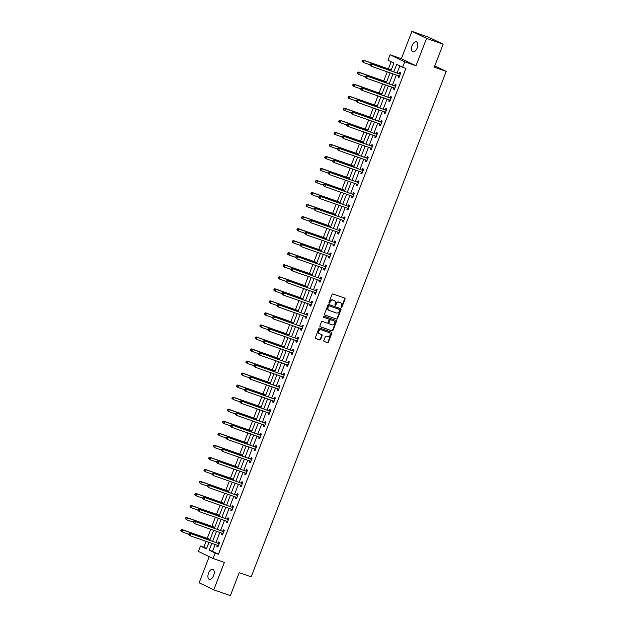 <?xml version="1.0" encoding="UTF-8"?>
<svg xmlns="http://www.w3.org/2000/svg" width="627" height="627" viewBox="0 0 627 627"><rect width="100%" height="100%" fill="white"/><g stroke="black" fill="none" stroke-linecap="round" stroke-linejoin="round"><path stroke-width="0.94" d="M341.276 307.496A0.572 0.486 115.7 0 0 341.934 307.128L345.046 299.079A0.815 0.69 115.7 0 0 344.685 298.091L332.953 293.977A0.815 0.69 115.7 0 0 332.012 294.51L328.909 302.559A0.572 0.486 115.7 0 0 329.818 302.872L330.217 301.83A2.602 2.202 115.7 0 1 333.243 300.145L334.215 300.482A2.602 2.202 115.7 0 1 334.41 300.56A2.602 2.202 115.7 0 1 335.367 303.64L334.967 304.683A0.572 0.486 115.7 0 0 335.876 305.004L336.276 303.962A2.602 2.202 115.7 0 1 339.301 302.269L340.281 302.606A2.602 2.202 115.7 0 0 340.077 302.496A2.602 2.202 115.7 0 0 339.881 302.418L340.281 302.606A2.602 2.202 115.7 0 1 340.469 302.692A2.602 2.202 115.7 0 1 341.425 305.764L341.025 306.807A0.572 0.486 115.7 0 0 341.276 307.496M341.064 307.324A0.572 0.486 115.7 0 0 341.543 306.932L344.646 298.891A0.815 0.69 115.7 0 0 344.497 298.021M328.94 303.076A0.572 0.486 115.7 0 0 329.418 302.684L329.826 301.642L330.217 301.83M335.006 305.2A0.572 0.486 115.7 0 0 335.484 304.808L335.884 303.766L336.276 303.962M213.603 575.57A5.298 2.798 -70.7 0 0 212.819 569.347A5.298 2.798 -70.7 0 0 208.54 573.133A5.298 2.798 -70.7 0 0 209.316 579.356A5.298 2.798 -70.7 0 0 213.603 575.57M417.151 48.044A5.298 2.798 -70.7 0 0 416.375 41.829A5.298 2.798 -70.7 0 0 412.088 45.614A5.298 2.798 -70.7 0 0 412.872 51.829A5.298 2.798 -70.7 0 0 417.151 48.044M323.83 340.532A0.815 0.69 115.7 0 0 324.19 341.511L327.482 342.671A0.815 0.69 115.7 0 0 328.43 342.138L331.879 333.203A0.815 0.69 115.7 0 0 331.518 332.216L319.786 328.101A0.815 0.69 115.7 0 0 318.845 328.634L315.397 337.569A0.815 0.69 115.7 0 0 315.757 338.556L319.731 339.952A0.815 0.69 115.7 0 0 320.671 339.419L322.153 335.594A0.815 0.69 115.7 0 0 321.792 334.606L319.817 333.917A2.171 1.842 115.7 0 1 321.385 329.865L329.104 332.576A2.171 1.842 115.7 0 1 327.537 336.628L326.252 336.174A0.815 0.69 115.7 0 0 325.311 336.699L323.83 340.532M215.171 544.526L212.529 551.384L218.455 554.237L215.139 553.077L213.055 558.477L198.422 551.439L200.507 546.039L206.44 548.891L208.963 542.347M443.156 44.203L426.556 38.388L411.923 31.35L428.515 37.173L443.156 44.203L434.276 67.207L446.228 71.392L251.192 576.848L239.24 572.655L230.368 595.65L213.768 589.827L224.341 562.435L213.055 558.477M411.923 31.35L401.351 58.742L415.983 65.78L426.556 38.388M415.983 65.78L404.697 61.822L402.612 67.23L396.679 64.369L393.803 71.823M218.455 554.237L405.935 68.39L402.612 67.23M336.574 319.112A0.815 0.69 115.7 0 0 337.514 318.579L340.963 309.644A0.815 0.69 115.7 0 0 340.61 308.656L328.877 304.542A0.815 0.69 115.7 0 0 327.937 305.075L324.48 314.009A0.815 0.69 115.7 0 0 324.841 314.997L336.182 318.924A0.815 0.69 115.7 0 0 337.122 318.391L340.571 309.456A0.815 0.69 115.7 0 0 340.414 308.594M336.425 321.424L332.976 330.358A0.815 0.69 115.7 0 1 332.028 330.891L320.295 326.777A0.815 0.69 115.7 0 1 319.942 325.789L321.416 321.964A0.815 0.69 115.7 0 1 322.356 321.439L327.114 323.101A0.815 0.69 115.7 0 0 328.062 322.576L329.042 320.036A0.815 0.69 115.7 0 0 328.681 319.049L323.728 317.317A0.572 0.486 115.7 0 1 324.135 316.251L336.064 320.436A0.815 0.69 115.7 0 1 336.425 321.424L336.025 321.236L332.576 330.17L332.976 330.358M209.23 556.635L199.135 582.796L213.768 589.827M446.228 71.392L434.785 65.89M399.861 65.906L397.126 72.991M396.335 75.036L392.478 85.029M391.687 87.075L387.831 97.067M387.047 99.113L383.191 109.106M382.399 111.151L378.543 121.144M377.752 123.19L373.896 133.183M373.112 135.228L369.256 145.221M368.464 147.259L364.608 157.259M363.817 159.297L359.961 169.298M359.177 171.336L355.321 181.336M354.529 183.374L350.673 193.375M349.882 195.412L346.026 205.413M345.242 207.451L341.378 217.451M340.594 219.489L336.738 229.49M335.947 231.528L332.091 241.528M331.307 243.566L327.443 253.567M326.659 255.604L322.803 265.605M322.012 267.643L318.155 277.643M317.372 279.681L313.508 289.682M312.724 291.72L308.868 301.72M308.076 303.758L304.22 313.759M303.429 315.796L299.573 325.797M298.789 327.835L294.933 337.828M294.141 339.873L290.285 349.866M289.494 351.912L285.638 361.904M284.854 363.95L280.998 373.943M280.206 375.988L276.35 385.981M275.559 388.027L271.703 398.02M270.919 400.065L267.063 410.058M266.271 412.104L262.415 422.096M261.624 424.142L257.768 434.135M256.984 436.18L253.12 446.173M252.336 448.219L248.48 458.212M247.689 460.257L243.832 470.25M243.049 472.296L239.185 482.288M238.401 484.334L234.545 494.327M233.753 496.372L229.897 506.365M229.114 508.411L225.25 518.404M224.466 520.449L220.61 530.442M219.818 532.488L215.962 542.48M398.506 75.796L398.027 77.027L399.015 77.505L400.802 72.873L399.814 72.403L399.328 73.649M393.858 87.835L393.38 89.065L394.367 89.543L396.154 84.911L395.167 84.441L394.689 85.687M389.21 99.873L388.74 101.104L389.728 101.582L391.514 96.95L390.519 96.48L390.041 97.726M385.417 112.742L384.594 111.919L384.092 113.142L385.08 113.62L386.867 108.988L385.879 108.518L385.393 109.764M379.923 123.95L379.445 125.181L380.432 125.659L382.219 121.027L381.232 120.556L380.754 121.803M375.275 135.988L374.797 137.219L375.792 137.697L377.579 133.065L376.584 132.595L376.106 133.841M370.635 148.019L370.157 149.257L371.145 149.735L372.932 145.103L371.944 144.633L371.458 145.879M365.988 160.057L365.51 161.296L366.497 161.774L368.284 157.142L367.297 156.672L366.819 157.918M361.34 172.096L360.862 173.334L361.857 173.812L363.644 169.18L362.649 168.71L362.171 169.956M356.7 184.134L356.222 185.373L357.21 185.851L358.997 181.219L358.009 180.741L357.523 181.995M352.907 197.011L352.076 196.188L351.575 197.411L352.562 197.889L354.349 193.257L353.362 192.779L352.883 194.033M347.405 208.211L346.927 209.449L347.922 209.927L349.701 205.295L348.714 204.817L348.236 206.071M342.765 220.249L342.287 221.488L343.275 221.966L345.062 217.334L344.074 216.856L343.588 218.11M338.118 232.288L337.639 233.526L338.627 234.004L340.414 229.372L339.426 228.894L338.941 230.148M334.324 245.165L333.501 244.334L332.992 245.565L333.979 246.043L335.766 241.411L334.779 240.933L334.301 242.187M328.83 256.365L328.352 257.603L329.34 258.081L331.127 253.449L330.139 252.971L329.653 254.225M325.029 269.242L324.206 268.411L323.704 269.641L324.692 270.119L326.479 265.487L325.491 265.009L325.005 266.263M319.535 280.441L319.057 281.68L320.044 282.158L321.831 277.526L320.844 277.048L320.366 278.302M314.887 292.48L314.417 293.718L315.405 294.196L317.191 289.564L316.204 289.086L315.718 290.34M310.247 304.518L309.769 305.757L310.757 306.235L312.544 301.603L311.556 301.125L311.07 302.379M305.6 316.557L305.122 317.795L306.109 318.273L307.896 313.641L306.909 313.163L306.431 314.417M300.952 328.595L300.482 329.833L301.469 330.311L303.256 325.679L302.261 325.201L301.783 326.455M296.312 340.633L295.834 341.872L296.822 342.35L298.609 337.718L297.621 337.24L297.135 338.494M292.519 353.503L291.688 352.68L291.187 353.91L292.174 354.388L293.961 349.756L292.974 349.278L292.495 350.532M287.017 364.71L286.539 365.949L287.534 366.427L289.321 361.795L288.326 361.317L287.848 362.571M283.224 377.579L282.401 376.756L281.899 377.987L282.887 378.465L284.674 373.833L283.686 373.355L283.2 374.601M277.73 388.787L277.252 390.025L278.239 390.503L280.026 385.871L279.039 385.393L278.56 386.64M273.082 400.825L272.604 402.064L273.599 402.534L275.386 397.91L274.391 397.432L273.913 398.678M268.442 412.864L267.964 414.102L268.952 414.572L270.739 409.948L269.751 409.47L269.265 410.716M264.649 425.733L263.818 424.91L263.316 426.141L264.304 426.611L266.091 421.987L265.103 421.509L264.625 422.755M259.147 436.941L258.669 438.179L259.664 438.649L261.443 434.025L260.456 433.547L259.978 434.793M255.354 449.81L254.531 448.987L254.029 450.217L255.017 450.688L256.804 446.063L255.816 445.585L255.33 446.832M249.859 461.017L249.381 462.256L250.369 462.726L252.156 458.102L251.168 457.624L250.682 458.87M245.212 473.056L244.734 474.294L245.721 474.764L247.508 470.14L246.521 469.662L246.043 470.908M240.572 485.094L240.094 486.333L241.082 486.803L242.868 482.179L241.881 481.701L241.395 482.947M235.924 497.133L235.446 498.371L236.434 498.841L238.221 494.217L237.233 493.739L236.747 494.985M232.131 510.002L231.3 509.179L230.799 510.409L231.786 510.88L233.573 506.255L232.586 505.777L232.108 507.024M226.629 521.209L226.159 522.448L227.146 522.918L228.933 518.286L227.946 517.816L227.46 519.062M222.836 534.079L222.013 533.256L221.511 534.486L222.499 534.956L224.286 530.324L223.298 529.854L222.812 531.1M217.342 545.286L216.864 546.525L217.851 546.995L219.638 542.363L218.651 541.893L218.172 543.139M391.162 61.72L388.387 68.899M387.251 71.846L383.74 80.938M382.603 83.885L379.1 92.976M377.956 95.923L374.452 105.015M373.316 107.962L369.805 117.053M368.668 120L365.165 129.091M364.021 132.038L360.517 141.13M359.381 144.077L355.87 153.168M354.733 156.115L351.23 165.199M350.085 168.154L346.582 177.237M345.446 180.192L341.934 189.276M340.798 192.23L337.295 201.314M336.15 204.269L332.647 213.352M331.511 216.307L327.999 225.391M326.863 228.346L323.352 237.429M322.215 240.384L318.712 249.468M317.575 252.422L314.064 261.506M312.928 264.461L309.417 273.544M308.28 276.499L304.777 285.583M303.633 288.538L300.129 297.621M298.993 300.576L295.482 309.66M294.345 312.614L290.842 321.698M289.698 324.653L286.194 333.736M285.058 336.691L281.547 345.775M280.41 348.73L276.907 357.813M275.762 360.768L272.259 369.852M271.123 372.806L267.611 381.89M266.475 384.837L262.972 393.928M261.827 396.875L258.324 405.967M257.188 408.914L253.676 418.005M252.54 420.952L249.037 430.044M247.892 432.991L244.389 442.082M243.252 445.029L239.741 454.12M238.605 457.067L235.094 466.159M233.957 469.106L230.454 478.197M229.317 481.144L225.806 490.236M224.67 493.183L221.159 502.274M220.022 505.221L216.519 514.312M215.374 517.259L211.871 526.351M210.735 529.298L207.223 538.389M206.087 541.336L203.822 547.206L206.581 548.523M203.822 547.206L200.507 546.039M390.911 70.812L393.913 63.045L387.98 60.192L390.065 54.784L404.697 61.822M401.351 58.742L390.065 54.784M211.855 543.358L209.206 550.224L215.139 553.077M393.019 73.868L389.155 83.861M388.372 85.907L384.516 95.9M383.724 97.945L379.868 107.938M379.084 109.984L375.22 119.976M374.437 122.022L370.581 132.015M369.789 134.06L365.933 144.053M365.141 146.099L361.285 156.092M360.501 158.137L356.645 168.13M355.854 170.176L351.998 180.168M351.206 182.214L347.35 192.207M346.566 194.252L342.71 204.245M341.919 206.291L338.063 216.284M337.271 218.329L333.415 228.322M332.631 230.368L328.775 240.36M327.984 242.406L324.128 252.399M323.336 254.444L319.48 264.437M318.696 266.483L314.84 276.476M314.049 278.521L310.193 288.514M309.401 290.56L305.545 300.552M304.761 302.598L300.897 312.591M300.114 314.636L296.257 324.629M295.466 326.675L291.61 336.668M290.826 338.713L286.962 348.706M286.178 350.752L282.322 360.744M281.531 362.79L277.675 372.783M276.883 374.828L273.027 384.821M272.243 386.859L268.387 396.86M267.596 398.897L263.74 408.898M262.948 410.936L259.092 420.936M258.308 422.974L254.452 432.975M253.661 435.013L249.805 445.013M249.013 447.051L245.157 457.052M244.373 459.089L240.517 469.09M239.726 471.128L235.87 481.128M235.078 483.166L231.222 493.167M230.438 495.205L226.582 505.205M225.791 507.243L221.934 517.244M221.143 519.281L217.287 529.282M216.503 531.32L212.639 541.32M209.755 540.302L213.611 530.309M214.395 528.263L218.251 518.27M219.042 516.225L222.898 506.232M223.69 504.186L227.546 494.194M228.33 492.148L232.186 482.155M232.978 480.11L236.834 470.117M237.625 468.071L241.481 458.078M242.265 456.033L246.129 446.04M246.913 443.994L250.769 434.002M251.56 431.956L255.416 421.963M256.2 419.918L260.064 409.925M260.848 407.879L264.704 397.886M265.495 395.841L269.351 385.848M270.135 383.81L273.999 373.81M274.783 371.772L278.639 361.771M279.43 359.733L283.286 349.733M284.078 347.695L287.934 337.694M288.718 335.657L292.574 325.656M293.365 323.618L297.222 313.618M298.013 311.58L301.869 301.579M302.653 299.541L306.509 289.541M307.301 287.503L311.157 277.502M311.948 275.465L315.804 265.464M316.588 263.426L320.444 253.426M321.236 251.388L325.092 241.387M325.883 239.349L329.739 229.349M330.523 227.311L334.379 217.31M335.171 215.273L339.027 205.28M339.818 203.234L343.674 193.241M344.458 191.196L348.322 181.203M349.106 179.157L352.962 169.165M353.753 167.119L357.609 157.126M358.393 155.081L362.257 145.088M363.041 143.042L366.897 133.049M367.688 131.004L371.545 121.011M372.336 118.965L376.192 108.973M376.976 106.927L380.832 96.934M381.624 94.889L385.48 84.896M386.271 82.85L390.127 72.857M212.529 551.384L209.206 550.224M398.027 77.027L399.062 77.395M393.38 89.065L394.414 89.434M388.74 101.104L389.767 101.472M384.092 113.142L385.127 113.511M379.445 125.181L380.479 125.549M374.797 137.219L375.832 137.587M370.157 149.257L371.192 149.626M365.51 161.296L366.544 161.664M360.862 173.334L361.897 173.695M356.222 185.373L357.249 185.733M351.575 197.411L352.609 197.771M346.927 209.449L347.961 209.81M342.287 221.488L343.314 221.848M337.639 233.526L338.674 233.887M332.992 245.565L334.026 245.925M328.352 257.603L329.379 257.963M323.704 269.641L324.739 270.002M319.057 281.68L320.091 282.04M314.417 293.718L315.444 294.079M309.769 305.757L310.804 306.117M305.122 317.795L306.156 318.155M300.482 329.833L301.509 330.194M295.834 341.872L296.869 342.232M291.187 353.91L292.221 354.271M286.539 365.949L287.574 366.309M281.899 377.987L282.934 378.347M277.252 390.025L278.286 390.386M272.604 402.064L273.638 402.424M267.964 414.102L268.991 414.463M263.316 426.141L264.351 426.501M258.669 438.179L259.703 438.539M254.029 450.217L255.056 450.578M249.381 462.256L250.416 462.616M244.734 474.294L245.768 474.655M240.094 486.333L241.121 486.693M235.446 498.371L236.481 498.731M230.799 510.409L231.833 510.77M226.159 522.448L227.186 522.808M221.511 534.486L222.546 534.847M216.864 546.525L217.898 546.885M335.884 303.766A2.602 2.202 115.7 0 1 338.901 302.073L339.881 302.418M334.199 300.474A2.602 2.202 115.7 0 0 334.011 300.372A2.602 2.202 115.7 0 0 333.823 300.294L334.215 300.482M329.826 301.642A2.602 2.202 115.7 0 1 332.843 299.949L333.823 300.294M324.637 314.872L336.182 318.924M339.732 310.153A0.572 0.486 115.7 0 0 339.481 309.464L329.183 305.858A0.572 0.486 115.7 0 0 328.524 306.227L328.101 307.324A2.602 2.202 115.7 0 0 329.057 310.404A2.602 2.202 115.7 0 0 329.253 310.483L336.291 312.951A2.602 2.202 115.7 0 0 339.309 311.258L339.732 310.153M339.168 309.315A0.572 0.486 115.7 0 0 339.089 309.276L339.481 309.464M328.854 310.287A2.602 2.202 115.7 0 1 328.666 310.208A2.602 2.202 115.7 0 1 327.702 307.136L328.125 306.039A0.572 0.486 115.7 0 1 328.791 305.67L339.089 309.276M320.091 326.651L331.636 330.695A0.815 0.69 115.7 0 0 332.576 330.17M328.399 318.916A0.815 0.69 115.7 0 0 328.282 318.861L323.563 317.207M332.051 324.833A2.171 1.842 115.7 0 0 333.619 320.781L330.899 319.825A0.815 0.69 115.7 0 0 329.951 320.358L328.971 322.897A0.815 0.69 115.7 0 0 329.332 323.885L332.051 324.833M333.533 320.742A2.171 1.842 115.7 0 0 333.219 320.593L333.619 320.781M329.214 323.822L328.94 323.689A0.815 0.69 115.7 0 1 328.579 322.701L329.559 320.17A0.815 0.69 115.7 0 1 330.5 319.637L333.219 320.593M336.025 321.236A0.815 0.69 115.7 0 0 335.868 320.366M329.018 332.529A2.171 1.842 115.7 0 0 328.705 332.381L329.104 332.576M319.425 333.729A2.171 1.842 115.7 0 1 320.985 329.677L328.705 332.381M315.546 338.431L319.331 339.756A0.815 0.69 115.7 0 0 320.279 339.231L321.753 335.406A0.815 0.69 115.7 0 0 321.596 334.544M323.987 341.394L327.09 342.475A0.815 0.69 115.7 0 0 328.031 341.95L331.479 333.008A0.815 0.69 115.7 0 0 331.322 332.145M391.279 69.856A0.831 0.705 -64.3 0 1 391.036 69.824L363.017 60.004L364.005 60.474L363.268 62.41L369.938 64.746M391.217 70.02L364.005 60.474L362.234 60.419L362.328 61.383L362.625 60.607M362.328 61.383L363.268 62.41L361.936 61.195M362.234 60.419L363.017 60.004M399.932 74.104L370.933 63.805L399.932 74.104A0.831 0.705 115.7 0 0 400.206 74.135L400.324 74.127M370.533 64.416L371.921 64.283L371.176 66.211L369.844 64.996L370.236 65.184L370.533 64.416L370.142 64.228L369.844 64.996M399.501 76.259L399.415 76.18A0.831 0.705 115.7 0 0 399.187 76.032L371.176 66.211L370.236 65.184M398.944 73.633A0.831 0.705 115.7 0 0 399.219 73.665L400.551 73.531M399.352 76.627L398.529 75.804M370.933 63.805L370.142 64.228M386.64 81.894A0.831 0.705 -64.3 0 1 386.389 81.863L358.378 72.042L359.365 72.513L358.62 74.448L365.29 76.784M386.577 82.059L359.365 72.513L357.586 72.458L357.68 73.422L357.978 72.646M357.68 73.422L358.62 74.448L357.288 73.234M357.586 72.458L358.378 72.042M381.992 93.932A0.831 0.705 -64.3 0 1 381.749 93.901L353.73 84.081L354.717 84.551L353.973 86.487L360.65 88.822M381.929 94.097L354.717 84.551L352.938 84.496L353.04 85.46L353.338 84.684M353.04 85.46L353.973 86.487L352.64 85.272M352.938 84.496L353.73 84.081M395.292 86.142L366.286 75.843L395.292 86.142A0.831 0.705 115.7 0 0 395.559 86.173L395.676 86.165M365.894 76.455L367.273 76.322L366.529 78.25L365.196 77.035L365.596 77.223L365.894 76.455L365.494 76.267L365.196 77.035M394.853 88.297L394.775 88.219A0.831 0.705 115.7 0 0 394.548 88.07L366.529 78.25L365.596 77.223M394.305 85.672A0.831 0.705 115.7 0 0 394.571 85.703L395.903 85.57M394.712 88.666L393.881 87.843M366.286 75.843L365.494 76.267M390.645 98.18L361.638 87.882L390.645 98.18A0.831 0.705 115.7 0 0 390.911 98.212L391.029 98.204M361.246 88.493L362.625 88.36L361.881 90.288L360.549 89.073L360.948 89.261L361.246 88.493L360.846 88.297L360.549 89.073M390.206 100.336L390.127 100.257A0.831 0.705 115.7 0 0 389.9 100.108L361.881 90.288L360.948 89.261M389.657 97.71A0.831 0.705 115.7 0 0 389.923 97.734L391.256 97.608M390.065 100.704L389.242 99.881M361.638 87.882L360.846 88.297M377.344 105.971A0.831 0.705 -64.3 0 1 377.101 105.939L349.082 96.119L350.07 96.589L349.325 98.517L356.003 100.861M377.282 106.135L350.07 96.589L348.298 96.534L348.393 97.498L348.69 96.723M348.393 97.498L349.325 98.517L348.338 98.047L348.001 97.31M348.298 96.534L349.082 96.119M372.697 118.009A0.831 0.705 -64.3 0 1 372.454 117.978L344.442 108.157L345.43 108.628L344.685 110.556L351.355 112.899M372.642 118.174L345.43 108.628L343.651 108.573L343.745 109.537L344.043 108.761M343.745 109.537L344.685 110.556L343.698 110.086L343.353 109.349M343.651 108.573L344.442 108.157M368.057 130.048A0.831 0.705 -64.3 0 1 367.814 130.016L339.795 120.196L340.782 120.666L340.038 122.594L346.715 124.938M367.994 130.212L340.782 120.666L339.003 120.611L339.105 121.575L339.403 120.799M339.105 121.575L340.038 122.594L338.705 121.387M339.003 120.611L339.795 120.196M385.997 110.219L356.998 99.92L385.997 110.219A0.831 0.705 115.7 0 0 386.271 110.25L386.381 110.242M356.598 100.532L357.986 100.398L357.241 102.326L355.909 101.112L356.301 101.3L356.598 100.532L356.207 100.336L355.909 101.112M385.558 112.374L385.48 112.296A0.831 0.705 115.7 0 0 385.252 112.147L357.241 102.326L356.301 101.3M385.009 109.749A0.831 0.705 115.7 0 0 385.284 109.772L386.616 109.647M356.998 99.92L356.207 100.336M381.357 122.257L352.35 111.959L381.357 122.257A0.831 0.705 115.7 0 0 381.624 122.289L381.741 122.281M351.959 112.57L353.338 112.437L352.593 114.365L351.261 113.15L351.661 113.338L351.959 112.57L351.559 112.374L351.261 113.15M380.918 124.412L380.84 124.334A0.831 0.705 115.7 0 0 380.613 124.185L352.593 114.365L351.661 113.338M380.37 121.779A0.831 0.705 115.7 0 0 380.636 121.81L381.968 121.685M380.777 124.781L379.946 123.958M352.35 111.959L351.559 112.374M376.709 134.296L347.703 123.997L376.709 134.296A0.831 0.705 115.7 0 0 376.976 134.327L377.093 134.319M347.311 124.608L348.69 124.475L347.946 126.403L346.613 125.188L347.013 125.376L347.311 124.608L346.911 124.412L346.613 125.188M376.271 136.451L376.192 136.365A0.831 0.705 115.7 0 0 375.965 136.224L347.946 126.403L347.013 125.376M375.722 133.817A0.831 0.705 115.7 0 0 375.988 133.849L377.321 133.723M376.129 136.819L375.307 135.996M347.703 123.997L346.911 124.412M363.409 142.086A0.831 0.705 -64.3 0 1 363.166 142.055L335.147 132.234L336.135 132.705L335.39 134.633L342.068 136.976M363.346 142.251L336.135 132.705L334.356 132.65L334.457 133.614L334.755 132.838M334.457 133.614L335.39 134.633L334.403 134.162L334.058 133.418M334.356 132.65L335.147 132.234M372.062 146.334L343.055 136.035L372.062 146.334A0.831 0.705 115.7 0 0 372.336 146.365L372.446 146.357M342.663 136.647L344.051 136.514L343.306 138.442L341.974 137.227L342.366 137.415L342.663 136.647L342.271 136.451L341.974 137.227M371.623 148.489L371.545 148.403A0.831 0.705 115.7 0 0 371.317 148.262L343.306 138.442L342.366 137.415M371.074 145.856A0.831 0.705 115.7 0 0 371.349 145.887L372.681 145.762M371.482 148.858L370.659 148.035M343.055 136.035L342.271 136.451M358.762 154.124A0.831 0.705 -64.3 0 1 358.519 154.093L330.507 144.273L331.495 144.743L330.75 146.671L337.42 149.014M358.707 154.289L331.495 144.743L329.716 144.688L329.81 145.652L330.108 144.876M329.81 145.652L330.75 146.671L329.763 146.201L329.418 145.456M329.716 144.688L330.507 144.273M367.422 158.372L338.415 148.074L367.422 158.372A0.831 0.705 115.7 0 0 367.688 158.404L367.806 158.396M338.016 148.685L339.403 148.552L338.658 150.48L337.326 149.265L337.726 149.453L338.016 148.685L337.624 148.489L337.326 149.265M366.983 160.528L366.905 160.441A0.831 0.705 115.7 0 0 366.677 160.3L338.658 150.48L337.726 149.453M366.434 157.894A0.831 0.705 115.7 0 0 366.701 157.926L368.033 157.792M366.842 160.896L366.011 160.073M338.415 148.074L337.624 148.489M354.122 166.163A0.831 0.705 -64.3 0 1 353.879 166.131L325.86 156.311L326.847 156.781L326.103 158.709L332.78 161.053M354.059 166.327L326.847 156.781L325.068 156.726L325.17 157.69L325.468 156.915M325.17 157.69L326.103 158.709L325.115 158.239L324.77 157.495M325.068 156.726L325.86 156.311M362.774 170.411L333.768 160.112L362.774 170.411A0.831 0.705 115.7 0 0 363.041 170.442L363.158 170.434M333.376 160.724L334.755 160.59L334.011 162.518L332.678 161.304L333.078 161.492L333.376 160.724L332.976 160.528L332.678 161.304M362.335 172.566L362.257 172.48A0.831 0.705 115.7 0 0 362.03 172.339L334.011 162.518L333.078 161.492M361.787 169.933A0.831 0.705 115.7 0 0 362.053 169.964L363.386 169.831M362.194 172.934L361.371 172.111M333.768 160.112L332.976 160.528M349.474 178.201A0.831 0.705 -64.3 0 1 349.231 178.17L321.212 168.35L322.2 168.82L321.455 170.748L328.133 173.091M349.411 178.366L322.2 168.82L320.421 168.765L320.522 169.729L320.82 168.953M320.522 169.729L321.455 170.748L320.468 170.278L320.123 169.533M320.421 168.765L321.212 168.35M358.127 182.449L329.12 172.151L358.127 182.449A0.831 0.705 115.7 0 0 358.401 182.481L358.511 182.473M328.728 172.762L330.115 172.629L329.371 174.557L328.039 173.342L328.43 173.53L328.728 172.762L328.336 172.566L328.039 173.342M357.688 184.604L357.609 184.518A0.831 0.705 115.7 0 0 357.382 184.377L329.371 174.557L328.43 173.53M357.139 181.971A0.831 0.705 115.7 0 0 357.414 182.002L358.746 181.869M357.547 184.973L356.724 184.15M329.12 172.151L328.336 172.566M344.826 190.24A0.831 0.705 -64.3 0 1 344.584 190.208L316.564 180.388L317.56 180.858L316.815 182.786L323.485 185.13M344.772 190.404L317.56 180.858L315.781 180.803L315.875 181.767L316.173 180.991M315.875 181.767L316.815 182.786L315.828 182.316L315.483 181.571M315.781 180.803L316.564 180.388M353.487 194.488L324.48 184.189L353.487 194.488A0.831 0.705 115.7 0 0 353.753 194.519L353.871 194.511M324.081 184.8L325.468 184.667L324.723 186.595L323.391 185.38L323.783 185.568L324.081 184.8L323.689 184.604L323.391 185.38M353.048 196.643L352.97 196.557A0.831 0.705 115.7 0 0 352.742 196.416L324.723 186.595L323.783 185.568M352.492 194.009A0.831 0.705 115.7 0 0 352.766 194.041L354.098 193.908M324.48 184.189L323.689 184.604M340.187 202.278A0.831 0.705 -64.3 0 1 339.944 202.247L311.925 192.418L312.912 192.897L312.168 194.825L318.845 197.168M340.124 202.443L312.912 192.897L311.133 192.842L311.235 193.806L311.525 193.03M311.235 193.806L312.168 194.825L311.18 194.354L310.835 193.61M311.133 192.842L311.925 192.418M348.839 206.526L319.833 196.227L348.839 206.526A0.831 0.705 115.7 0 0 349.106 206.557L349.223 206.542M319.441 196.839L320.82 196.706L320.076 198.634L318.743 197.419L319.143 197.607L319.441 196.839L319.041 196.643L318.743 197.419M348.4 208.681L348.322 208.595A0.831 0.705 115.7 0 0 348.095 208.454L320.076 198.634L319.143 197.607M347.852 206.048A0.831 0.705 115.7 0 0 348.118 206.079L349.451 205.946M348.259 209.05L347.436 208.227M319.833 196.227L319.041 196.643M335.539 214.316A0.831 0.705 -64.3 0 1 335.296 214.285L307.277 204.457L308.265 204.935L307.52 206.863L314.198 209.206M335.476 214.481L308.265 204.935L306.485 204.88L306.587 205.844L306.885 205.068M306.587 205.844L307.52 206.863L306.532 206.393L306.188 205.648M306.485 204.88L307.277 204.457M344.192 218.564L315.185 208.266L344.192 218.564A0.831 0.705 115.7 0 0 344.466 218.596L344.576 218.58M314.793 208.877L316.18 208.736L315.436 210.672L314.103 209.457L314.495 209.645L314.793 208.877L314.401 208.681L314.103 209.457M343.753 220.712L343.674 220.633A0.831 0.705 115.7 0 0 343.447 220.492L315.436 210.672L314.495 209.645M343.204 218.086A0.831 0.705 115.7 0 0 343.471 218.118L344.811 217.984M343.612 221.088L342.789 220.265M315.185 208.266L314.401 208.681M330.891 226.355A0.831 0.705 -64.3 0 1 330.648 226.323L302.629 216.495L303.625 216.973L302.88 218.901L309.55 221.245M330.829 226.519L303.625 216.973L301.846 216.918L301.94 217.882L302.238 217.107M301.94 217.882L302.88 218.901L301.885 218.431L301.548 217.687M301.846 216.918L302.629 216.495M339.552 230.603L310.545 220.304L339.552 230.603A0.831 0.705 115.7 0 0 339.818 230.634L339.936 230.618M310.146 220.908L311.533 220.775L310.788 222.71L309.456 221.496L309.848 221.684L310.146 220.908L309.754 220.72L309.456 221.496M339.113 232.75L339.027 232.672A0.831 0.705 115.7 0 0 338.807 232.531L310.788 222.71L309.848 221.684M338.556 230.125A0.831 0.705 115.7 0 0 338.831 230.156L340.163 230.023M338.964 233.126L338.141 232.296M310.545 220.304L309.754 220.72M326.252 238.393A0.831 0.705 -64.3 0 1 326.001 238.362L297.99 228.534L298.977 229.012L298.233 230.94L304.91 233.283M326.189 238.55L298.977 229.012L297.198 228.957L297.292 229.921L297.59 229.145M297.292 229.921L298.233 230.94L297.245 230.47L296.9 229.725M297.198 228.957L297.99 228.534M334.904 242.641L305.898 232.343L334.904 242.641A0.831 0.705 115.7 0 0 335.171 242.673L335.288 242.657M305.506 232.946L306.885 232.813L306.141 234.749L304.808 233.534L305.208 233.722L305.506 232.946L305.106 232.758L304.808 233.534M334.465 244.789L334.387 244.71A0.831 0.705 115.7 0 0 334.16 244.569L306.141 234.749L305.208 233.722M333.917 242.163A0.831 0.705 115.7 0 0 334.183 242.194L335.516 242.061M305.898 232.343L305.106 232.758M321.604 250.432A0.831 0.705 -64.3 0 1 321.361 250.4L293.342 240.572L294.329 241.05L293.585 242.978L300.262 245.322M321.541 250.588L294.329 241.05L292.55 240.995L292.652 241.959L292.95 241.183M292.652 241.959L293.585 242.978L292.597 242.508L292.253 241.763M292.55 240.995L293.342 240.572M330.257 254.68L301.25 244.381L330.257 254.68A0.831 0.705 115.7 0 0 330.531 254.711L330.641 254.695M300.858 244.985L302.238 244.851L301.501 246.787L300.168 245.572L300.56 245.76L300.858 244.985L300.466 244.796L300.168 245.572M329.818 256.827L329.739 256.749A0.831 0.705 115.7 0 0 329.512 256.608L301.501 246.787L300.56 245.76M329.269 254.201A0.831 0.705 115.7 0 0 329.536 254.233L330.876 254.1M329.677 257.203L328.854 256.372M301.25 244.381L300.466 244.796M316.956 262.47A0.831 0.705 -64.3 0 1 316.713 262.439L288.694 252.61L289.69 253.089L288.945 255.017L295.615 257.36M316.894 262.627L289.69 253.089L287.911 253.034L288.005 253.998L288.302 253.222M288.005 253.998L288.945 255.017L287.95 254.546L287.613 253.802M287.911 253.034L288.694 252.61M325.617 266.718L296.61 256.419L325.617 266.718A0.831 0.705 115.7 0 0 325.883 266.749L326.001 266.734M296.21 257.023L297.598 256.89L296.853 258.826L295.521 257.611L295.913 257.799L296.21 257.023L295.819 256.835L295.521 257.611M325.178 268.865L325.092 268.787A0.831 0.705 115.7 0 0 324.872 268.646L296.853 258.826L295.913 257.799M324.621 266.24A0.831 0.705 115.7 0 0 324.896 266.271L326.228 266.138M296.61 256.419L295.819 256.835M312.317 274.508A0.831 0.705 -64.3 0 1 312.066 274.477L284.055 264.649L285.042 265.127L284.297 267.055L290.967 269.398M312.254 274.665L285.042 265.127L283.263 265.072L283.357 266.028L283.655 265.26M283.357 266.028L284.297 267.055L282.965 265.84M283.263 265.072L284.055 264.649M320.969 278.756L291.963 268.458L320.969 278.756A0.831 0.705 115.7 0 0 321.236 278.788L321.353 278.772M291.571 269.061L292.95 268.928L292.206 270.864L290.873 269.649L291.273 269.837L291.571 269.061L291.171 268.873L290.873 269.649M320.53 280.904L320.452 280.825A0.831 0.705 115.7 0 0 320.225 280.684L292.206 270.864L291.273 269.837M319.982 278.278A0.831 0.705 115.7 0 0 320.248 278.31L321.58 278.176M320.389 281.28L319.558 280.449M291.963 268.458L291.171 268.873M307.669 286.547A0.831 0.705 -64.3 0 1 307.426 286.515L279.407 276.687L280.394 277.165L279.65 279.093L286.327 281.437M307.606 286.704L280.394 277.165L278.615 277.11L278.717 278.067L279.015 277.299M278.717 278.067L279.65 279.093L278.317 277.879M278.615 277.11L279.407 276.687M316.322 290.795L287.315 280.496L316.322 290.795A0.831 0.705 115.7 0 0 316.596 290.826L316.706 290.81M286.923 281.1L288.302 280.967L287.558 282.895L286.233 281.688L286.625 281.876L286.923 281.1L286.531 280.912L286.233 281.688M315.883 292.942L315.804 292.864A0.831 0.705 115.7 0 0 315.577 292.723L287.558 282.895L286.625 281.876M315.334 290.317A0.831 0.705 115.7 0 0 315.6 290.348L316.941 290.215M315.742 293.311L314.919 292.488M287.315 280.496L286.531 280.912M303.021 298.585A0.831 0.705 -64.3 0 1 302.778 298.554L274.759 288.726L275.747 289.204L275.01 291.132L281.68 293.475M302.959 298.742L275.747 289.204L273.975 289.149L274.07 290.105L274.367 289.337M274.07 290.105L275.01 291.132L273.678 289.917M273.975 289.149L274.759 288.726M311.674 302.833L282.675 292.535L311.674 302.833A0.831 0.705 115.7 0 0 311.948 302.865L312.066 302.849M282.275 293.138L283.663 293.005L282.918 294.933L281.586 293.726L281.978 293.914L282.275 293.138L281.884 292.95L281.586 293.726M311.243 304.981L311.157 304.902A0.831 0.705 115.7 0 0 310.929 304.761L282.918 294.933L281.978 293.914M310.686 302.355A0.831 0.705 115.7 0 0 310.961 302.386L312.293 302.253M311.094 305.349L310.271 304.526M282.675 292.535L281.884 292.95M298.381 310.624A0.831 0.705 -64.3 0 1 298.131 310.592L270.119 300.764L271.107 301.242L270.362 303.17L277.032 305.514M298.319 310.78L271.107 301.242L269.328 301.187L269.422 302.143L269.72 301.375M269.422 302.143L270.362 303.17L269.03 301.955M269.328 301.187L270.119 300.764M307.034 314.872L278.027 304.573L307.034 314.872A0.831 0.705 115.7 0 0 307.301 314.903L307.418 314.887M277.636 305.177L279.015 305.043L278.27 306.971L276.938 305.764L277.338 305.952L277.636 305.177L277.236 304.988L276.938 305.764M306.595 317.019L306.517 316.941A0.831 0.705 115.7 0 0 306.289 316.8L278.27 306.971L277.338 305.952M306.047 314.393A0.831 0.705 115.7 0 0 306.313 314.425L307.645 314.292M306.454 317.387L305.623 316.564M278.027 304.573L277.236 304.988M293.734 322.662A0.831 0.705 -64.3 0 1 293.491 322.631L265.472 312.802L266.459 313.281L265.715 315.209L272.392 317.552M293.671 322.819L266.459 313.281L264.68 313.226L264.782 314.182L265.08 313.414M264.782 314.182L265.715 315.209L264.382 313.994M264.68 313.226L265.472 312.802M302.386 326.91L273.38 316.611L302.386 326.91A0.831 0.705 115.7 0 0 302.653 326.941L302.77 326.926M272.988 317.215L274.367 317.082L273.623 319.01L272.29 317.795L272.69 317.991L272.988 317.215L272.588 317.027L272.29 317.795M301.948 329.057L301.869 328.979A0.831 0.705 115.7 0 0 301.642 328.838L273.623 319.01L272.69 317.991M301.399 326.432A0.831 0.705 115.7 0 0 301.665 326.463L303.006 326.33M301.806 329.426L300.984 328.603M273.38 316.611L272.588 317.027M289.086 334.7A0.831 0.705 -64.3 0 1 288.843 334.669L260.824 324.841L261.812 325.319L261.067 327.247L267.745 329.59M289.023 334.857L261.812 325.319L260.04 325.264L260.134 326.22L260.432 325.452M260.134 326.22L261.067 327.247L259.743 326.032M260.04 325.264L260.824 324.841M297.739 338.948L268.74 328.65L297.739 338.948A0.831 0.705 115.7 0 0 298.013 338.98L298.123 338.964M268.34 329.253L269.728 329.12L268.983 331.048L267.651 329.833L268.042 330.029L268.34 329.253L267.948 329.065L267.651 329.833M297.3 341.096L297.222 341.017A0.831 0.705 115.7 0 0 296.994 340.876L268.983 331.048L268.042 330.029M296.751 338.47A0.831 0.705 115.7 0 0 297.026 338.502L298.358 338.368M297.159 341.464L296.336 340.641M268.74 328.65L267.948 329.065M284.446 346.739A0.831 0.705 -64.3 0 1 284.196 346.707L256.184 336.879L257.172 337.357L256.427 339.285L263.097 341.629M284.384 346.896L257.172 337.357L255.393 337.302L255.487 338.259L255.785 337.491M255.487 338.259L256.427 339.285L255.095 338.071M255.393 337.302L256.184 336.879M293.099 350.987L264.092 340.688L293.099 350.987A0.831 0.705 115.7 0 0 293.365 351.018L293.483 351.002M263.701 341.292L265.08 341.159L264.335 343.087L263.003 341.872L263.403 342.068L263.701 341.292L263.301 341.104L263.003 341.872M292.66 353.134L292.582 353.056A0.831 0.705 115.7 0 0 292.354 352.915L264.335 343.087L263.403 342.068M292.111 350.509A0.831 0.705 115.7 0 0 292.378 350.54L293.71 350.407M264.092 340.688L263.301 341.104M279.799 358.777A0.831 0.705 -64.3 0 1 279.556 358.746L251.537 348.918L252.524 349.396L251.78 351.324L258.457 353.667M279.736 358.934L252.524 349.396L250.745 349.341L250.847 350.297L251.145 349.529M250.847 350.297L251.78 351.324L250.447 350.109M250.745 349.341L251.537 348.918M288.451 363.025L259.445 352.727L288.451 363.025A0.831 0.705 115.7 0 0 288.718 363.057L288.835 363.041M259.053 353.33L260.432 353.197L259.688 355.125L258.355 353.91L258.755 354.106L259.053 353.33L258.653 353.142L258.355 353.91M288.012 365.173L287.934 365.094A0.831 0.705 115.7 0 0 287.707 364.953L259.688 355.125L258.755 354.106M287.464 362.547A0.831 0.705 115.7 0 0 287.73 362.578L289.063 362.445M287.871 365.541L287.048 364.718M259.445 352.727L258.653 353.142M275.151 370.816A0.831 0.705 -64.3 0 1 274.908 370.784L246.889 360.956L247.877 361.434L247.132 363.362L253.81 365.706M275.088 370.972L247.877 361.434L246.097 361.379L246.199 362.335L246.497 361.567M246.199 362.335L247.132 363.362L245.8 362.147M246.097 361.379L246.889 360.956M283.804 375.064L254.797 364.765L283.804 375.064A0.831 0.705 115.7 0 0 284.078 375.095L284.188 375.079M254.405 365.369L255.792 365.235L255.048 367.163L253.716 365.949L254.107 366.144L254.405 365.369L254.013 365.18L253.716 365.949M283.365 377.211L283.286 377.133A0.831 0.705 115.7 0 0 283.059 376.992L255.048 367.163L254.107 366.144M282.816 374.585A0.831 0.705 115.7 0 0 283.09 374.617L284.423 374.484M254.797 364.765L254.013 365.18M270.503 382.854A0.831 0.705 -64.3 0 1 270.261 382.823L242.249 372.994L243.237 373.473L242.492 375.401L249.162 377.744M270.449 383.011L243.237 373.473L241.458 373.418L241.552 374.374L241.85 373.606M241.552 374.374L242.492 375.401L241.16 374.186M241.458 373.418L242.249 372.994M279.164 387.102L250.157 376.796L279.164 387.102A0.831 0.705 115.7 0 0 279.43 387.133L279.548 387.118M249.765 377.407L251.145 377.274L250.4 379.202L249.068 377.987L249.468 378.183L249.765 377.407L249.366 377.219L249.068 377.987M278.725 389.249L278.647 389.171A0.831 0.705 115.7 0 0 278.419 389.03L250.4 379.202L249.468 378.183M278.176 386.624A0.831 0.705 115.7 0 0 278.443 386.655L279.775 386.522M278.584 389.618L277.753 388.795M250.157 376.796L249.366 377.219M265.864 394.892A0.831 0.705 -64.3 0 1 265.621 394.861L237.602 385.033L238.589 385.511L237.845 387.439L244.522 389.782M265.801 395.049L238.589 385.511L236.81 385.456L236.912 386.412L237.21 385.644M236.912 386.412L237.845 387.439L236.512 386.224M236.81 385.456L237.602 385.033M274.516 399.14L245.51 388.834L274.516 399.14A0.831 0.705 115.7 0 0 274.783 399.172L274.9 399.156M245.118 389.445L246.497 389.312L245.753 391.24L244.42 390.025L244.82 390.221L245.118 389.445L244.718 389.257L244.42 390.025M274.077 401.288L273.999 401.209A0.831 0.705 115.7 0 0 273.772 401.068L245.753 391.24L244.82 390.221M273.529 398.662A0.831 0.705 115.7 0 0 273.795 398.694L275.128 398.56M273.936 401.656L273.113 400.833M245.51 388.834L244.718 389.257M261.216 406.931A0.831 0.705 -64.3 0 1 260.973 406.899L232.954 397.071L233.942 397.549L233.197 399.477L239.875 401.821M261.153 407.088L233.942 397.549L232.162 397.494L232.264 398.451L232.562 397.683M232.264 398.451L233.197 399.477L231.865 398.263M232.162 397.494L232.954 397.071M269.869 411.179L240.862 400.872L269.869 411.179A0.831 0.705 115.7 0 0 270.143 411.21L270.253 411.194M240.47 401.484L241.857 401.351L241.113 403.279L239.78 402.064L240.172 402.26L240.47 401.484L240.078 401.296L239.78 402.064M269.43 413.326L269.351 413.248A0.831 0.705 115.7 0 0 269.124 413.107L241.113 403.279L240.172 402.26M268.881 410.701A0.831 0.705 115.7 0 0 269.155 410.732L270.488 410.599M269.289 413.695L268.466 412.872M240.862 400.872L240.078 401.296M256.568 418.969A0.831 0.705 -64.3 0 1 256.325 418.938L228.306 409.11L229.302 409.588L228.557 411.516L235.227 413.851M256.514 419.126L229.302 409.588L227.523 409.525L227.617 410.489L227.915 409.721M227.617 410.489L228.557 411.516L227.225 410.301M227.523 409.525L228.306 409.11M265.229 423.217L236.222 412.911L265.229 423.217A0.831 0.705 115.7 0 0 265.495 423.249L265.613 423.233M235.823 413.522L237.21 413.389L236.465 415.317L235.133 414.102L235.525 414.298L235.823 413.522L235.431 413.334L235.133 414.102M264.79 425.365L264.712 425.286A0.831 0.705 115.7 0 0 264.484 425.145L236.465 415.317L235.525 414.298M264.233 422.739A0.831 0.705 115.7 0 0 264.508 422.77L265.84 422.637M236.222 412.911L235.431 413.334M251.929 431.008A0.831 0.705 -64.3 0 1 251.686 430.968L223.667 421.148L224.654 421.626L223.91 423.554L230.587 425.89M251.866 431.164L224.654 421.626L222.875 421.563L222.977 422.527L223.275 421.759M222.977 422.527L223.91 423.554L222.577 422.339M222.875 421.563L223.667 421.148M260.581 435.256L231.575 424.949L260.581 435.256A0.831 0.705 115.7 0 0 260.848 435.279L260.965 435.271M231.183 425.561L232.562 425.427L231.818 427.355L230.485 426.141L230.885 426.336L231.183 425.561L230.783 425.372L230.485 426.141M260.142 437.403L260.064 437.325A0.831 0.705 115.7 0 0 259.837 437.184L231.818 427.355L230.885 426.336M259.594 434.777A0.831 0.705 115.7 0 0 259.86 434.809L261.193 434.676M260.001 437.771L259.178 436.948M231.575 424.949L230.783 425.372M247.281 443.046A0.831 0.705 -64.3 0 1 247.038 443.007L219.019 433.186L220.006 433.665L219.262 435.593L225.939 437.928M247.218 443.203L220.006 433.665L218.227 433.602L218.329 434.566L218.627 433.798M218.329 434.566L219.262 435.593L217.93 434.378M218.227 433.602L219.019 433.186M255.934 447.286L226.927 436.988L255.934 447.286A0.831 0.705 115.7 0 0 256.208 447.317L256.318 447.31M226.535 437.599L227.922 437.466L227.178 439.394L225.845 438.179L226.237 438.375L226.535 437.599L226.143 437.411L225.845 438.179M255.495 449.441L255.416 449.363A0.831 0.705 115.7 0 0 255.189 449.222L227.178 439.394L226.237 438.375M254.946 446.816A0.831 0.705 115.7 0 0 255.213 446.847L256.553 446.714M226.927 436.988L226.143 437.411M242.633 455.084A0.831 0.705 -64.3 0 1 242.39 455.045L214.371 445.225L215.367 445.703L214.622 447.631L221.292 449.967M242.571 455.241L215.367 445.703L213.588 445.64L213.682 446.604L213.979 445.836M213.682 446.604L214.622 447.631L213.29 446.416M213.588 445.64L214.371 445.225M251.294 459.325L222.287 449.026L251.294 459.325A0.831 0.705 115.7 0 0 251.56 459.356L251.678 459.348M221.887 449.637L223.275 449.504L222.53 451.432L221.198 450.217L221.59 450.405L221.887 449.637L221.496 449.449L221.198 450.217M250.855 461.48L250.769 461.401A0.831 0.705 115.7 0 0 250.549 461.26L222.53 451.432L221.59 450.405M250.298 458.854A0.831 0.705 115.7 0 0 250.573 458.886L251.905 458.752M250.706 461.848L249.883 461.025M222.287 449.026L221.496 449.449M237.994 467.123A0.831 0.705 -64.3 0 1 237.743 467.084L209.732 457.263L210.719 457.741L209.974 459.669L216.652 462.005M237.931 467.28L210.719 457.741L208.94 457.679L209.034 458.643L209.332 457.875M209.034 458.643L209.974 459.669L208.642 458.455M208.94 457.679L209.732 457.263M246.646 471.363L217.64 461.064L246.646 471.363A0.831 0.705 115.7 0 0 246.913 471.394L247.03 471.386M217.248 461.676L218.627 461.543L217.882 463.471L216.55 462.256L216.95 462.444L217.248 461.676L216.848 461.488L216.55 462.256M246.207 473.518L246.129 473.44A0.831 0.705 115.7 0 0 245.902 473.299L217.882 463.471L216.95 462.444M245.659 470.893A0.831 0.705 115.7 0 0 245.925 470.924L247.257 470.791M246.066 473.887L245.243 473.064M217.64 461.064L216.848 461.488M233.346 479.161A0.831 0.705 -64.3 0 1 233.103 479.122L205.084 469.302L206.071 469.78L205.327 471.708L212.004 474.043M233.283 479.318L206.071 469.78L204.292 469.717L204.394 470.681L204.692 469.913M204.394 470.681L205.327 471.708L203.994 470.493M204.292 469.717L205.084 469.302M241.998 483.401L212.992 473.103L241.998 483.401A0.831 0.705 115.7 0 0 242.273 483.433L242.383 483.425M212.6 473.714L213.979 473.581L213.243 475.509L211.91 474.294L212.302 474.482L212.6 473.714L212.208 473.526L211.91 474.294M241.56 485.557L241.481 485.478A0.831 0.705 115.7 0 0 241.254 485.337L213.243 475.509L212.302 474.482M241.011 482.931A0.831 0.705 115.7 0 0 241.277 482.962L242.618 482.829M241.419 485.925L240.596 485.102M212.992 473.103L212.208 473.526M228.698 491.2A0.831 0.705 -64.3 0 1 228.455 491.16L200.436 481.34L201.432 481.818L200.687 483.746L207.357 486.082M228.636 491.356L201.432 481.818L199.652 481.755L199.747 482.719L200.044 481.951M199.747 482.719L200.687 483.746L199.355 482.531M199.652 481.755L200.436 481.34M237.359 495.44L208.352 485.141L237.359 495.44A0.831 0.705 115.7 0 0 237.625 495.471L237.743 495.463M207.952 485.753L209.34 485.619L208.595 487.547L207.263 486.333L207.655 486.521L207.952 485.753L207.561 485.564L207.263 486.333M236.92 497.595L236.834 497.517A0.831 0.705 115.7 0 0 236.614 497.376L208.595 487.547L207.655 486.521M236.363 494.969A0.831 0.705 115.7 0 0 236.638 495.001L237.97 494.868M236.771 497.963L235.948 497.14M208.352 485.141L207.561 485.564M224.058 503.238A0.831 0.705 -64.3 0 1 223.808 503.199L195.796 493.378L196.784 493.857L196.039 495.785L202.709 498.12M223.996 503.395L196.784 493.857L195.005 493.794L195.099 494.758L195.397 493.99M195.099 494.758L196.039 495.785L194.707 494.57M195.005 493.794L195.796 493.378M232.711 507.478L203.704 497.18L232.711 507.478A0.831 0.705 115.7 0 0 232.978 507.509L233.095 507.502M203.313 497.791L204.692 497.658L203.947 499.586L202.615 498.371L203.015 498.559L203.313 497.791L202.913 497.603L202.615 498.371M232.272 509.633L232.194 509.555A0.831 0.705 115.7 0 0 231.966 509.414L203.947 499.586L203.015 498.559M231.724 507.008A0.831 0.705 115.7 0 0 231.99 507.039L233.322 506.906M203.704 497.18L202.913 497.603M219.411 515.276A0.831 0.705 -64.3 0 1 219.168 515.237L191.149 505.417L192.136 505.895L191.392 507.823L198.069 510.159M219.348 515.433L192.136 505.895L190.357 505.832L190.459 506.796L190.757 506.028M190.459 506.796L191.392 507.823L190.059 506.608M190.357 505.832L191.149 505.417M228.063 519.517L199.057 509.218L228.063 519.517A0.831 0.705 115.7 0 0 228.338 519.548L228.447 519.54M198.665 509.829L200.044 509.696L199.3 511.624L197.975 510.409L198.367 510.597L198.665 509.829L198.273 509.641L197.975 510.409M227.625 521.672L227.546 521.593A0.831 0.705 115.7 0 0 227.319 521.452L199.3 511.624L198.367 510.597M227.076 519.046A0.831 0.705 115.7 0 0 227.342 519.078L228.683 518.944M227.483 522.04L226.66 521.217M199.057 509.218L198.273 509.641M214.763 527.315A0.831 0.705 -64.3 0 1 214.52 527.276L186.501 517.455L187.489 517.933L186.752 519.861L193.422 522.197M214.7 527.472L187.489 517.933L185.717 517.871L185.811 518.835L186.109 518.067M185.811 518.835L186.752 519.861L185.42 518.647M185.717 517.871L186.501 517.455M223.416 531.555L194.417 521.256L223.416 531.555A0.831 0.705 115.7 0 0 223.69 531.586L223.808 531.578M194.017 521.868L195.405 521.735L194.66 523.663L193.328 522.448L193.719 522.636L194.017 521.868L193.625 521.68L193.328 522.448M222.985 533.71L222.898 533.632A0.831 0.705 115.7 0 0 222.679 533.483L194.66 523.663L193.719 522.636M222.428 531.085A0.831 0.705 115.7 0 0 222.703 531.116L224.035 530.983M194.417 521.256L193.625 521.68M210.123 539.345A0.831 0.705 -64.3 0 1 209.873 539.314L181.861 529.494L182.849 529.964L182.104 531.9L188.774 534.235M210.061 539.51L182.849 529.964L181.07 529.909L181.164 530.873L181.462 530.105M181.164 530.873L182.104 531.9L180.772 530.685M181.07 529.909L181.861 529.494M218.776 543.593L189.769 533.295L218.776 543.593A0.831 0.705 115.7 0 0 219.042 543.625L219.16 543.617M189.378 533.906L190.757 533.773L190.012 535.701L188.68 534.486L189.08 534.674L189.378 533.906L188.978 533.718L188.68 534.486M218.337 545.749L218.259 545.67A0.831 0.705 115.7 0 0 218.031 545.521L190.012 535.701L189.08 534.674M217.788 543.123A0.831 0.705 115.7 0 0 218.055 543.154L219.387 543.021M218.196 546.117L217.365 545.294M189.769 533.295L188.978 533.718M341.543 306.932L341.934 307.128M329.418 302.684L329.818 302.872M335.484 304.808L335.876 305.004M338.901 302.073L339.301 302.269M332.843 299.949L333.243 300.145M344.646 298.891L345.046 299.079M340.571 309.456L340.963 309.644M337.122 318.391L337.514 318.579M328.791 305.67L329.183 305.858M328.125 306.039L328.524 306.227M327.702 307.136L328.101 307.324M331.636 330.695L332.028 330.891M328.282 318.861L328.681 319.049M330.5 319.637L330.899 319.825M329.559 320.17L329.951 320.358M328.579 322.701L328.971 322.897M320.985 329.677L321.385 329.865M321.753 335.406L322.153 335.594M320.279 339.231L320.671 339.419M319.331 339.756L319.731 339.952M331.479 333.008L331.879 333.203M328.031 341.95L328.43 342.138M327.09 342.475L327.482 342.671M399.415 76.18L398.929 75.945M400.206 74.135L399.219 73.665M394.775 88.219L394.289 87.984M395.559 86.173L394.571 85.703M390.127 100.257L389.641 100.022M390.911 98.212L389.923 97.734M385.48 112.296L384.994 112.061M386.271 110.25L385.284 109.772M380.84 124.334L380.354 124.099M381.624 122.289L380.636 121.81M376.192 136.365L375.706 136.137M376.976 134.327L375.988 133.849M371.545 148.403L371.059 148.176M372.336 146.365L371.349 145.887M366.905 160.441L366.419 160.214M367.688 158.404L366.701 157.926M362.257 172.48L361.771 172.253M363.041 170.442L362.053 169.964M357.609 184.518L357.124 184.291M358.401 182.481L357.414 182.002M352.97 196.557L352.476 196.329M353.753 194.519L352.766 194.041M348.322 208.595L347.836 208.368M349.106 206.557L348.118 206.079M343.674 220.633L343.188 220.398M344.466 218.596L343.471 218.118M339.027 232.672L338.541 232.437M339.818 230.634L338.831 230.156M334.387 244.71L333.901 244.475M335.171 242.673L334.183 242.194M329.739 256.749L329.253 256.514M330.531 254.711L329.536 254.233M325.092 268.787L324.606 268.552M325.883 266.749L324.896 266.271M320.452 280.825L319.966 280.59M321.236 278.788L320.248 278.31M315.804 292.864L315.318 292.629M316.596 290.826L315.6 290.348M311.157 304.902L310.671 304.667M311.948 302.865L310.961 302.386M306.517 316.941L306.031 316.706M307.301 314.903L306.313 314.425M301.869 328.979L301.383 328.744M302.653 326.941L301.665 326.463M297.222 341.017L296.736 340.782M298.013 338.98L297.026 338.502M292.582 353.056L292.096 352.821M293.365 351.018L292.378 350.54M287.934 365.094L287.448 364.859M288.718 363.057L287.73 362.578M283.286 377.133L282.801 376.898M284.078 375.095L283.09 374.617M278.647 389.171L278.161 388.936M279.43 387.133L278.443 386.655M273.999 401.209L273.513 400.974M274.783 399.172L273.795 398.694M269.351 413.248L268.865 413.013M270.143 411.21L269.155 410.732M264.712 425.286L264.218 425.051M265.495 423.249L264.508 422.77M260.064 437.325L259.578 437.09M260.848 435.279L259.86 434.809M255.416 449.363L254.93 449.128M256.208 447.317L255.213 446.847M250.769 461.401L250.283 461.166M251.56 459.356L250.573 458.886M246.129 473.44L245.643 473.205M246.913 471.394L245.925 470.924M241.481 485.478L240.995 485.243M242.273 483.433L241.277 482.962M236.834 497.517L236.348 497.282M237.625 495.471L236.638 495.001M232.194 509.555L231.708 509.32M232.978 507.509L231.99 507.039M227.546 521.593L227.06 521.358M228.338 519.548L227.342 519.078M222.898 533.632L222.413 533.397M223.69 531.586L222.703 531.116M218.259 545.67L217.773 545.435M219.042 543.625L218.055 543.154M340.077 302.496L340.469 302.692M334.011 300.372L334.41 300.56M339.129 309.291L339.52 309.487M328.666 310.208L329.057 310.404M328.344 318.884L328.744 319.08M333.384 320.656L333.776 320.852M328.877 323.665L329.269 323.853M328.869 332.451L329.261 332.639M319.261 333.658L319.66 333.854"/></g></svg>
